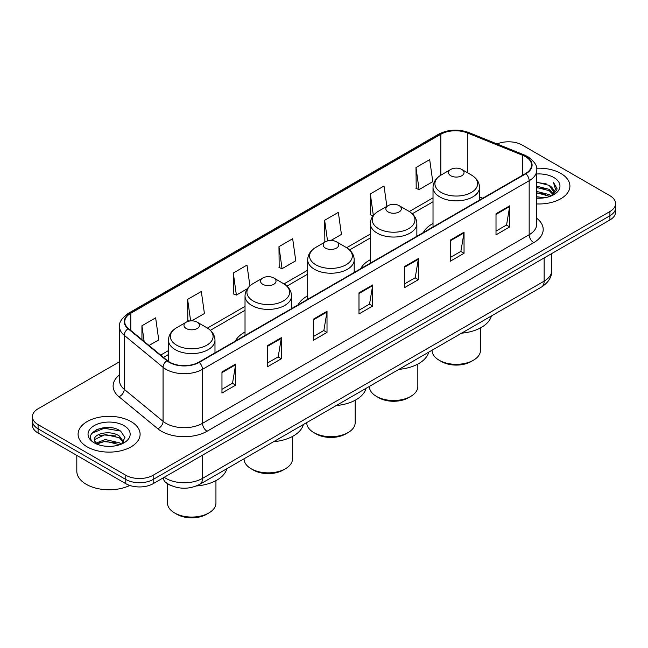 <?xml version="1.0" encoding="UTF-8"?>
<svg xmlns="http://www.w3.org/2000/svg" width="648" height="648" viewBox="0 0 648 648"><rect width="100%" height="100%" fill="white"/><g stroke="black" fill="none" stroke-linecap="round" stroke-linejoin="round"><path stroke-width="0.97" d="M245.025 332.035A34.239 19.764 0 0 0 235.386 341.059M307.687 295.853A34.239 19.764 0 0 0 298.048 304.876M370.356 259.678A34.239 19.764 0 0 0 360.717 268.693M433.018 223.495A34.239 19.764 0 0 0 423.387 232.519M171.777 485.846A19.375 11.186 180 0 1 166.317 482.825L165.434 482.088A12.92 8.643 129.5 0 1 163.183 477.884M111.683 427.818A25.839 14.92 0 0 0 96.56 429.616M119.572 361.722L38.078 408.775A19.375 11.186 0 0 0 32.4 416.68L32.4 425.12A19.375 11.186 0 0 0 38.078 433.034L125.769 483.667A19.375 11.186 0 0 0 153.179 483.667L609.922 219.964A19.375 11.186 0 0 0 615.6 212.05L615.6 207.83A19.375 11.186 0 0 1 609.922 215.744A19.375 11.186 0 0 0 615.6 207.83L615.6 203.61A19.375 11.186 0 0 0 609.922 195.704L522.231 145.071A19.375 11.186 0 0 0 497.073 143.961M32.4 416.68A19.375 11.186 0 0 0 38.078 424.594L125.769 475.227A19.375 11.186 0 0 0 153.179 475.227L153.179 479.447L609.922 215.744L153.179 479.447A19.375 11.186 0 0 1 125.769 479.447A19.375 11.186 0 0 0 153.179 479.447L153.179 483.667M38.078 424.594L38.078 428.814L125.769 479.447L38.078 428.814A19.375 11.186 0 0 1 32.4 420.9A19.375 11.186 0 0 0 38.078 428.814L38.078 433.034M560.828 173.421A31.007 17.901 0 0 0 536.593 168.229A31.007 17.901 0 0 1 560.828 173.421A31.007 17.901 0 0 1 569.908 186.081A31.007 17.901 0 0 0 560.828 173.421M131.026 421.565A31.007 17.901 0 0 0 97.232 417.685A31.007 17.901 0 0 0 78.092 434.217A31.007 17.901 0 0 0 87.172 446.877A31.007 17.901 0 0 0 120.965 450.757A31.007 17.901 0 0 0 140.106 434.217A31.007 17.901 0 0 0 131.026 421.565A31.007 17.901 0 0 0 97.232 417.685A31.007 17.901 0 0 0 78.092 434.217A31.007 17.901 0 0 0 87.172 446.877A31.007 17.901 0 0 0 120.965 450.757A31.007 17.901 0 0 0 140.106 434.217A31.007 17.901 0 0 0 131.026 421.565M525.52 156.67A20.671 11.931 180 0 1 531.571 165.11A20.671 11.931 180 0 1 525.52 173.551L198.855 362.151A20.671 11.931 180 0 1 167.306 360.555L128.482 328.544A20.671 11.931 180 0 1 124.74 321.7A20.671 11.931 180 0 1 130.791 313.259L440.834 134.258A20.671 11.931 180 0 1 467.313 132.921L522.758 155.334A20.671 11.931 180 0 1 525.52 156.67M525.884 156.46A21.19 12.231 0 0 0 523.058 155.091L467.605 132.678A21.19 12.231 0 0 0 440.47 134.047L130.426 313.049A21.19 12.231 0 0 0 128.053 328.714L166.876 360.725A21.19 12.231 0 0 0 199.22 362.362L525.884 173.761A21.19 12.231 0 0 0 525.884 156.46M221.964 371.96L221.964 393.061L235.661 385.147L235.661 364.046L221.964 371.96M221.964 389.31L232.519 383.219L235.613 364.751A5.168 2.981 -120 0 0 235.661 364.046M232.421 383.276L235.661 385.147M267.64 345.587L267.64 366.687L281.337 358.773L281.337 337.681L267.64 345.587M267.64 362.945L278.195 356.854L281.281 338.377A5.168 2.981 -120 0 0 281.337 337.681M278.097 356.902L281.337 358.773M313.316 319.221L313.316 340.313L327.013 332.408L327.013 311.307L313.316 319.221M313.316 336.571L323.862 330.48L326.957 312.012A5.168 2.981 -120 0 0 327.013 311.307M323.773 330.537L327.013 332.408M496.012 213.743L496.012 234.835L509.717 226.922L509.717 205.829L496.012 213.743M496.012 231.093L506.566 225.002L509.66 206.526A5.168 2.981 -120 0 0 509.717 205.829M506.469 225.05L509.717 226.922M450.336 240.108L450.336 261.209L464.041 253.295L464.041 232.203L450.336 240.108M450.336 257.467L460.89 251.367L463.984 232.899A5.168 2.981 -120 0 0 464.041 232.203M460.801 251.424L464.041 253.295M404.66 266.482L404.66 287.574L418.365 279.669L418.365 258.568L404.66 266.482M404.66 283.832L415.214 277.741L418.308 259.273A5.168 2.981 -120 0 0 418.365 258.568M415.125 277.798L418.365 279.669M358.984 292.847L358.984 313.948L372.689 306.034L372.689 284.942L358.984 292.847M358.984 310.206L369.538 304.106L372.632 285.638A5.168 2.981 -120 0 0 372.689 284.942M369.449 304.163L372.689 306.034M536.738 203.934A31.007 17.901 0 0 0 569.908 186.081A31.007 17.901 0 0 1 536.738 203.934M153.179 475.227L609.922 211.523A19.375 11.186 0 0 0 615.6 203.61M191.695 320.865L204.412 313.519L201.317 291.479L187.612 299.392L187.839 320.355M149.032 345.489L158.736 339.892L155.642 317.852L141.936 325.758L141.936 339.641M330.909 240.489L341.431 234.414L338.345 212.366L324.64 220.28L324.859 241.25M386.872 206.339L384.013 186L370.316 193.906L370.535 214.877M415.992 167.54L419.086 189.581L432.783 181.667L429.689 159.627L415.992 167.54L416.21 188.511M249.909 285.873L246.993 265.105L233.288 273.019L233.507 293.99M278.964 246.653L282.058 268.693L295.763 260.779L292.669 238.739L278.964 246.653L279.183 267.616M282.058 268.693L278.964 267.535M325.814 241.607L324.64 241.169M324.64 220.28L327.54 240.943M373.078 215.833L370.316 214.796M370.316 193.906L373.345 215.492M419.086 189.581L415.992 188.422M233.288 273.019L236.382 295.059L247.358 288.725M236.382 295.059L233.288 293.909M189.629 321.027L187.612 320.274M187.612 299.392L190.633 320.906M141.936 325.758L144.139 341.464M536.738 196.725L544.612 197.778M536.738 198.045L540.383 198.207M536.738 191.452L549.229 194.619L551.011 196.028M536.738 192.772L549.933 196.433M536.738 186.179L549.229 189.346L552.995 193.549M536.738 187.499L549.229 190.666L552.663 194.173M551.092 195.996A14.604 8.432 0 0 0 553.505 191.354A14.604 8.432 0 0 0 549.229 185.393L553.489 191.67M536.738 198.175A21.06 12.158 0 0 0 553.789 194.675A21.06 12.158 0 0 0 553.789 177.479A21.06 12.158 0 0 0 536.738 173.98M549.229 185.393L536.738 182.161M552.517 195.356L556.859 189.799L556.996 188.495L553.376 182.226L555.49 189.24L551.318 195.899M553.376 182.226L556.988 188.746M536.738 182.517L546.118 183.765M536.738 187.79L545.681 188.916M536.738 193.064L545.681 194.189M432.054 350.236L432.054 350.341A24.219 13.989 0 0 0 439.15 360.223L441.426 361.544A20.995 12.118 0 0 0 441.434 361.544A20.995 12.118 0 0 0 471.12 361.544L473.405 360.223A24.219 13.989 0 0 0 480.5 350.341L480.5 327.896M441.434 361.544L439.15 360.231A24.219 13.989 0 0 0 473.405 360.223M450.789 175.762A7.752 4.471 0 0 0 461.757 175.762A7.752 4.471 0 0 0 461.757 169.436L471.38 174.992A21.36 12.336 0 0 1 471.38 192.432A21.36 12.336 0 0 1 441.166 192.432A21.36 12.336 0 0 1 441.166 174.992C435.91 178.119 433.196 182.266 433.018 187.442A23.255 13.422 0 0 0 439.83 196.935A23.255 13.422 0 0 0 465.175 199.851A23.255 13.422 0 0 0 479.528 187.442C479.358 182.266 476.636 178.119 471.38 174.992L461.757 169.436A7.752 4.471 0 0 0 450.789 169.436A7.752 4.471 0 0 0 450.789 175.762M461.603 333.169A35.527 20.509 0 0 0 491.403 315.965M369.384 386.411L369.384 386.516A24.219 13.989 0 0 0 376.48 396.406L378.764 397.726A20.995 12.118 0 0 0 408.451 397.726L410.735 396.406A24.219 13.989 0 0 0 417.83 386.516L417.83 364.079M378.764 397.726L376.48 396.406A24.219 13.989 0 0 0 410.735 396.406M388.128 211.945A7.752 4.471 0 0 0 399.087 211.945A7.752 4.471 0 0 0 399.087 205.619L408.71 211.175A21.36 12.336 0 0 1 408.71 228.614A21.36 12.336 0 0 1 378.505 228.614A21.36 12.336 0 0 1 378.505 211.175C373.24 214.302 370.526 218.449 370.356 223.625A23.255 13.422 0 0 0 377.168 233.118A23.255 13.422 0 0 0 402.505 236.026A23.255 13.422 0 0 0 416.858 223.625C416.688 218.449 413.975 214.302 408.71 211.175L399.087 205.619A7.752 4.471 0 0 0 388.128 205.619A7.752 4.471 0 0 0 388.128 211.945M398.933 369.352A35.527 20.509 0 0 0 428.733 352.148M306.723 422.593L306.723 422.699A24.219 13.989 0 0 0 313.818 432.589L316.094 433.909A20.995 12.118 0 0 0 345.789 433.909L348.073 432.589A24.219 13.989 0 0 0 355.169 422.699L355.169 400.253M316.094 433.909L313.818 432.589A24.219 13.989 0 0 0 348.073 432.589M325.458 248.127A7.752 4.471 0 0 0 336.425 248.127A7.752 4.471 0 0 0 336.425 241.793L346.048 247.35A21.36 12.336 0 0 1 346.048 264.797A21.36 12.336 0 0 1 315.835 264.797A21.36 12.336 0 0 1 315.835 247.35C310.578 250.476 307.857 254.632 307.687 259.808A23.255 13.422 0 0 0 314.499 269.301A23.255 13.422 0 0 0 339.844 272.209A23.255 13.422 0 0 0 354.197 259.808C354.027 254.632 351.305 250.476 346.048 247.35L336.425 241.793A7.752 4.471 0 0 0 325.458 241.793A7.752 4.471 0 0 0 325.458 248.127M336.272 405.535A35.527 20.509 0 0 0 366.071 388.33M244.053 458.776L244.053 458.881A24.219 13.989 0 0 0 251.149 468.763L253.433 470.084A20.995 12.118 0 0 0 283.119 470.084L285.404 468.763A24.219 13.989 0 0 0 292.499 458.881L292.499 436.436M253.433 470.084L251.149 468.763A24.219 13.989 0 0 0 285.404 468.763M262.796 284.302A7.752 4.471 0 0 0 273.756 284.302A7.752 4.471 0 0 0 273.756 277.976L283.379 283.532A21.36 12.336 0 0 1 283.379 300.972A21.36 12.336 0 0 1 253.174 300.972A21.36 12.336 0 0 1 253.174 283.532C247.909 286.659 245.195 290.806 245.025 295.982A23.255 13.422 0 0 0 251.837 305.475A23.255 13.422 0 0 0 277.174 308.383A23.255 13.422 0 0 0 291.527 295.982C291.357 290.806 288.644 286.659 283.379 283.532L273.756 277.976A7.752 4.471 0 0 0 262.796 277.976A7.752 4.471 0 0 0 262.796 284.302M273.602 441.709A35.527 20.509 0 0 0 303.402 424.505M167.5 483.708L167.5 503.075A24.219 13.989 0 0 0 174.596 512.965L176.88 514.285A20.995 12.118 0 0 0 206.574 514.285L208.85 512.965A24.219 13.989 0 0 0 215.946 503.075L215.946 480.63M176.88 514.285L174.596 512.965A24.219 13.989 0 0 0 208.85 512.965M186.243 328.504A7.752 4.471 0 0 0 197.211 328.504A7.752 4.471 0 0 0 197.211 322.169L206.834 327.726A21.36 12.336 0 0 1 206.834 345.173A21.36 12.336 0 0 1 176.621 345.173A21.36 12.336 0 0 1 176.621 327.726C171.364 330.853 168.642 335.008 168.472 340.176A23.255 13.422 0 0 0 175.284 349.669A23.255 13.422 0 0 0 200.621 352.585A23.255 13.422 0 0 0 214.982 340.176C214.804 335.008 212.09 330.853 206.834 327.726L197.211 322.169A7.752 4.471 0 0 0 186.243 322.169A7.752 4.471 0 0 0 186.243 328.504M196.409 485.96A35.527 20.509 0 0 0 226.849 468.707M76.804 455.39L76.804 471.137A32.295 18.646 0 0 0 86.265 484.323A32.295 18.646 0 0 0 129.803 485.449M105.575 446.205L110.492 446.351M95.912 443.119L105.324 439.53L119.426 442.827L121.136 444.196M96.779 444.018L105.324 441.207L119.734 444.714M96.066 443.775L94.551 440.235A14.604 8.432 0 0 0 96.908 444.139M123.622 441.928L119.426 436.128C110.662 429.592 92.624 433.625 94.551 440.235L94.495 439.587M94.592 440.438L94.997 439.352L105.324 434.508L119.426 437.805L123.29 442.357M121.63 443.993L124.934 437.513L120.755 431.228C105.98 420.601 79.72 434.597 94.883 443.183L95.637 443.645M123.995 425.623A21.06 12.158 0 0 0 94.211 425.623A21.06 12.158 0 0 0 94.211 442.819A21.06 12.158 0 0 0 123.995 442.819A21.06 12.158 0 0 0 123.995 425.623M91.805 433.342L104.174 428.263L120.471 431.033M99.533 435.804L104.174 434.962L115.806 435.958M99.533 442.503L104.174 441.661L115.806 442.657M164.228 477.284A25.839 14.92 0 0 0 165.969 478.394A25.839 14.92 0 0 0 202.508 478.394L544.15 281.143A25.839 14.92 0 0 0 551.723 270.597C551.91 277.004 548.491 282.496 541.477 287.056L199.827 484.307A12.92 7.46 60 0 0 202.508 478.394L202.508 455.188M544.15 257.936L544.15 281.143A12.92 7.46 60 0 1 541.477 287.056M609.922 219.964L609.922 211.523M125.769 483.667L125.769 475.227M536.738 218.271A32.295 18.646 180 0 1 533.741 242.644L207.077 431.244A6.456 3.726 60 0 1 202.508 423.33L529.173 234.73A25.839 14.92 0 0 0 536.738 224.184L536.738 170.173A25.839 14.92 180 0 1 529.173 180.727A6.456 3.726 -120 0 0 525.884 173.761M207.077 431.244A32.295 18.646 180 0 1 161.401 431.244A32.295 18.646 180 0 1 157.78 428.749L118.957 396.738A32.295 18.646 180 0 1 119.572 374.852M165.969 423.33A25.839 14.92 0 0 0 202.508 423.33L202.508 369.32A25.839 14.92 180 0 1 163.069 367.327L124.246 335.316A25.839 14.92 180 0 1 119.572 326.762L119.572 380.765A25.839 14.92 0 0 0 124.246 389.327L163.069 421.338A25.839 14.92 0 0 0 165.969 423.33M536.738 170.173C537.597 166.139 534.632 161.636 527.837 156.67L524.435 155.026A6.456 3.021 112 0 0 523.058 155.091M524.435 155.026L468.99 132.605C458.29 128.822 448.133 129.373 438.518 134.258A6.456 3.726 60 0 1 440.47 134.047M130.426 313.049A6.456 3.726 -120 0 0 128.474 313.259C121.775 318.079 118.803 322.583 119.572 326.762M128.053 328.714A6.456 4.317 129.5 0 0 124.246 335.316L124.246 389.327A6.456 4.317 -50.5 0 1 118.957 396.738M468.99 132.605A6.456 3.021 112 0 0 467.605 132.678M166.876 360.725A6.456 4.317 129.5 0 0 163.069 367.327L163.069 421.338A6.456 4.317 -50.5 0 1 157.78 428.749M199.22 362.362A6.456 3.726 60 0 1 202.508 369.32L529.173 180.727L529.173 234.73A6.456 3.726 60 0 0 533.741 242.644M130.791 313.259L130.791 330.456M522.758 155.334L522.758 175.146M467.313 132.921L467.313 172.643M482.76 198.239L479.528 196.927M440.834 134.258L440.834 175.187M433.018 197.843L409.309 211.531M370.356 234.025L346.648 247.714M307.687 270.2L283.978 283.889M245.025 306.382L207.425 328.091M168.472 350.576L160.663 355.088M358.984 293.52L372.632 285.638M404.66 267.146L418.308 259.273M450.336 240.781L463.984 232.899M496.012 214.407L509.66 206.526M313.316 319.885L326.957 312.012M267.64 346.259L281.281 338.377M221.964 372.632L235.613 364.751M199.827 484.307C189.435 489.532 179.034 489.532 168.642 484.307L165.434 482.088M551.723 270.597L551.723 253.571M438.518 134.258L128.474 313.259M433.018 201.771L412.258 213.759M370.356 237.954L349.588 249.942M307.687 274.136L286.926 286.124M245.025 310.311L210.373 330.318M168.472 354.513L163.474 357.396M479.528 200.102L479.528 187.442M433.018 226.954L433.018 187.442M450.789 169.436L441.166 174.992M416.858 236.285L416.858 223.625M370.356 263.137L370.356 223.625M388.128 205.619L378.505 211.175M354.197 272.46L354.197 259.808M307.687 299.311L307.687 259.808M325.458 241.793L315.835 247.35M291.527 308.642L291.527 295.982M245.025 335.494L245.025 295.982M262.796 277.976L253.174 283.532M214.982 352.836L214.982 340.176M168.472 361.43L168.472 340.176M186.243 322.169L176.621 327.726"/></g></svg>
